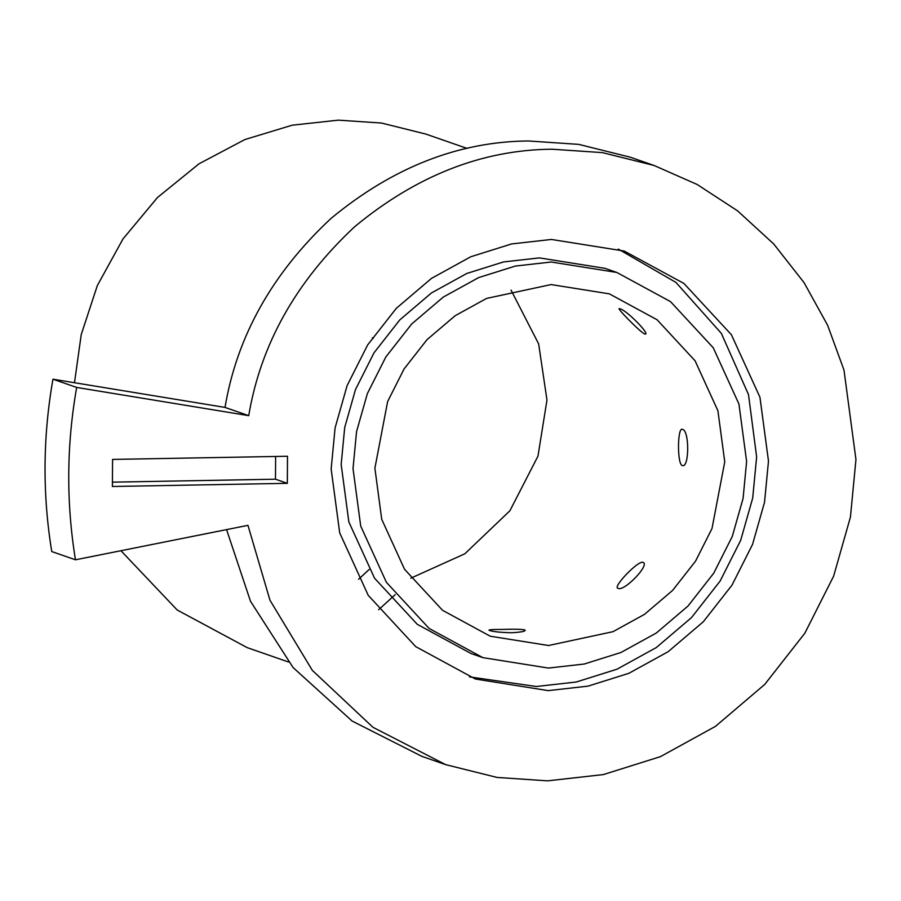 <?xml version="1.0" encoding="UTF-8"?>
<svg xmlns="http://www.w3.org/2000/svg" width="901" height="901" viewBox="0 0 901 901"><rect width="100%" height="100%" fill="white"/><g stroke="black" fill="none" stroke-linecap="round" stroke-linejoin="round"><path stroke-width="1.35" d="M620.012 308.874C626.026 309.505 652.121 336.129 644.575 333.944C639.879 331.872 613.829 305.281 620.012 308.874L619.257 308.818M645.409 333.911L644.575 333.944M682.507 429.405C689.58 430.385 689.333 468.711 682.26 465.502C677.09 464.443 677.349 426.184 682.507 429.405L682.068 429.338M642.976 562.359C650.533 564.364 624.1 591.934 618.063 588.33C611.858 587.677 638.28 560.14 642.976 562.359L643.472 562.674M524.562 629.855C526.409 631.173 522.163 632.13 511.813 632.727C500.911 632.525 493.511 631.77 489.581 630.486C487.745 629.765 491.991 629.416 502.33 629.427C513.221 629.033 520.632 629.18 524.562 629.855L525.193 630.362M467.146 148.44L425.79 134.058L381.562 123.054L338.382 120.148L292.217 125.194L244.892 139.542L199.02 163.802L157.506 197.488L122.987 238.945L97.319 285.606L81.259 334.474L74.479 382.722M120.937 550.714L177.204 610.011L247.178 647.628L288.534 662.01M226.568 529.608L250.489 601.249L293.073 667.517L352.1 721.037L421.927 756.378L445.623 764.622L497.025 777.428L547.617 780.852L603.355 774.578L660.456 756.637L715.495 726.341L764.724 684.433L804.841 633.212L833.639 576.133L850.443 517.05L855.95 459.499L843.989 370.074L827.614 325.25L804.041 282.61L773.7 243.946L737.581 210.845L697.126 184.468L654.013 165.457L602.397 152.618L552.02 149.217C482.204 149.814 416.442 175.627 354.724 226.669C296.035 281.405 260.693 344.396 248.721 415.654L225.013 407.41L52.956 379.197C42.82 436.827 42.426 494.277 51.751 551.558L75.459 559.803L247.955 525.339L269.985 600.257L312.343 670.389L372.958 727.298L445.623 764.622M654.013 165.457L630.306 157.213L578.701 144.374L528.324 140.973C458.508 141.57 392.746 167.383 331.027 218.425C272.327 273.161 236.997 336.152 225.013 407.41M548.247 690.628L588.06 686.134L628.842 673.329L668.159 651.682L703.321 621.746L731.984 585.166L752.549 544.395L764.544 502.195L768.485 461.075L759.937 397.206L731.409 334.733L683.938 283.466L624.235 251.052L551.389 239.452L511.577 243.946L470.795 256.751L431.478 278.398L396.316 308.322L367.653 344.914L347.088 385.684L335.093 427.885L331.151 469.004L339.7 532.874L368.227 595.347L415.699 646.614L475.401 679.027L548.247 690.628M469.5 676.876L536.388 686.506L576.212 682.012L616.994 669.206L656.3 647.56L691.472 617.624L720.124 581.044L740.701 540.273L752.695 498.073L756.637 456.953L748.506 394.615L721.352 333.381L675.953 282.418L618.277 249.081M616.802 272.451L604.943 268.329L539.384 257.889L503.546 261.932L466.842 273.454L431.466 292.938L399.807 319.878L374.016 352.798L355.512 389.502L344.711 427.479L341.164 464.477L348.856 521.961L374.534 578.194L417.264 624.325L470.986 653.507L482.835 657.629L548.405 668.069L584.231 664.026L620.935 652.493L656.322 633.02L687.97 606.08L713.761 573.149L732.276 536.455L743.077 498.478L746.614 461.47L738.921 403.986L713.243 347.763L670.524 301.621L616.802 272.451L551.232 262.011L515.406 266.054L478.69 277.576L443.315 297.06L411.667 324L385.876 356.92L367.36 393.624L356.559 431.602L353.023 468.599L360.715 526.083L386.394 582.316L429.113 628.447L482.835 657.629M548.563 645.51L613.04 631.669L644.485 614.358L672.619 590.403L695.549 561.143L712.004 528.527L724.753 461.875L717.917 410.777L695.088 360.794L657.111 319.787L609.358 293.85L551.074 284.57L486.596 298.411L455.151 315.722L427.018 339.666L404.087 368.937L387.633 401.553L374.884 468.205L381.72 519.303L404.549 569.286L442.526 610.292L490.279 636.23L548.563 645.51M410.833 578.172L464.848 553.788L509.898 510.777L537.965 456.154L546.975 400.044L538.652 343.934L511.025 290.077M489.581 630.486L488.95 630.103M287.509 456.255L112.58 459.42L112.388 486.495L287.329 483.33L287.509 456.255M248.721 415.654L76.664 387.441C66.528 445.071 66.122 502.521 75.459 559.803M76.664 387.441L52.956 379.197M112.422 482.159L275.469 479.208L287.329 483.33M275.469 479.208L275.627 456.469M395.246 594.626L378.611 609.729M369.117 569.5L358.575 579.287M373.183 338.539L372.395 337.74"/></g></svg>
